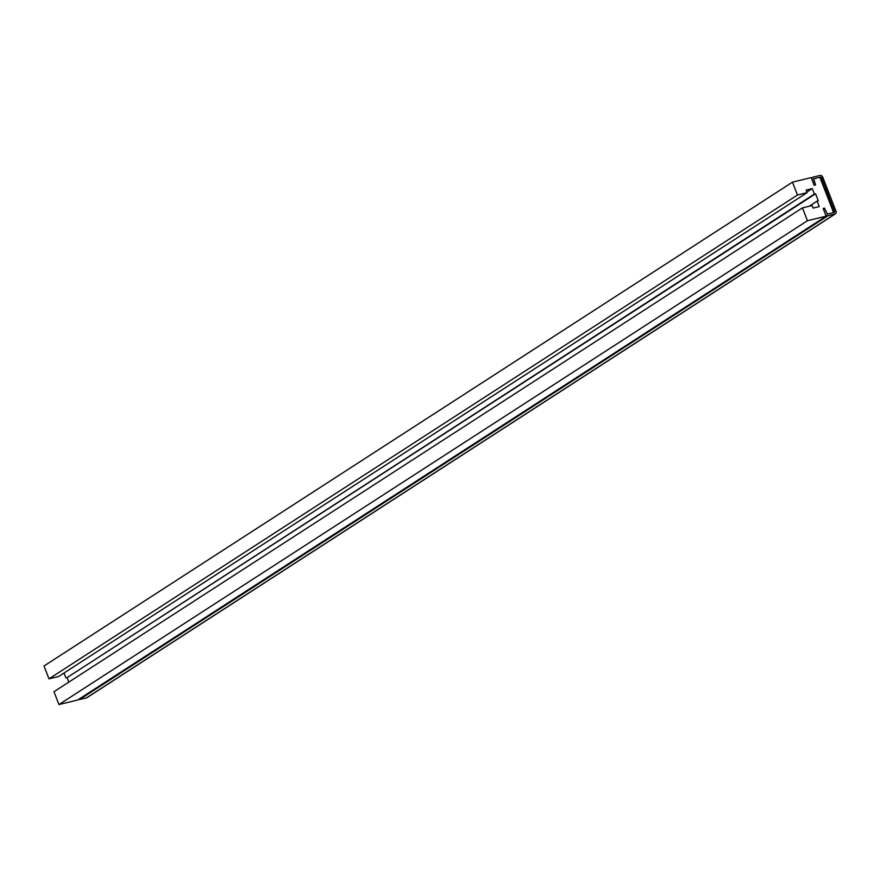 <?xml version="1.0" encoding="UTF-8"?>
<svg xmlns="http://www.w3.org/2000/svg" width="880" height="880" viewBox="0 0 880 880"><rect width="100%" height="100%" fill="white"/><g stroke="black" fill="none" stroke-linecap="round" stroke-linejoin="round"><path stroke-width="1.32" d="M833.327 211.959L833.041 212.729L827.42 214.093L824.516 208.12L823.174 208.45L826.166 216.161L807.433 220.715L802.45 207.867L812.086 205.524L813.076 208.087L819.236 206.591L817.113 201.124L818.29 200.838L815.551 193.765L814.374 194.062L812.251 188.595L806.102 190.091L807.092 192.665L797.456 195.008L792.473 182.149L811.206 177.595L814.198 185.306L815.54 184.976L813.703 178.739L819.324 177.375L820.105 177.881L833.327 211.959M807.433 220.715L58.96 704.561L77.693 699.996L826.166 216.161M58.96 704.561L53.977 691.702L802.45 207.867M809.259 206.206L817.113 201.124M68.816 682.11L67.078 677.611L815.551 193.765M67.078 677.611L814.374 194.062M806.872 192.071L812.251 188.595M65.901 677.897L64.009 673.024M797.456 195.008L48.983 678.843L58.619 676.5L807.092 192.665M48.983 678.843L44 665.995L792.473 182.149M813.472 178.893L815.54 184.976L814.198 185.306L812.075 179.839A2.442 1.881 -122.9 0 1 812.625 177.331A2.442 1.881 -122.9 0 1 813.076 177.133L820.039 175.439A2.442 1.881 -122.9 0 1 822.789 177.232L836 211.299A2.442 1.881 -122.9 0 1 835.45 213.818A2.442 1.881 -122.9 0 1 834.999 214.005L828.036 215.699A2.442 1.881 -122.9 0 1 825.297 213.906L823.174 208.45L824.516 208.12L827.42 214.093L834.372 212.399L834.658 211.629L821.447 177.562L820.666 177.045L813.472 178.893M78.518 699.468A2.442 1.881 57.1 0 0 79.563 699.545L86.526 697.851A2.442 1.881 57.1 0 0 86.977 697.653A2.442 1.881 57.1 0 0 87.351 697.323M86.526 697.851L834.999 214.005M79.563 699.545L828.036 215.699M833.063 212.663L834.658 211.629M820.281 178.321L821.447 177.562M819.742 177.65L820.666 177.045M811.415 178.112L812.625 177.331M86.977 697.653L835.45 213.818"/></g></svg>
